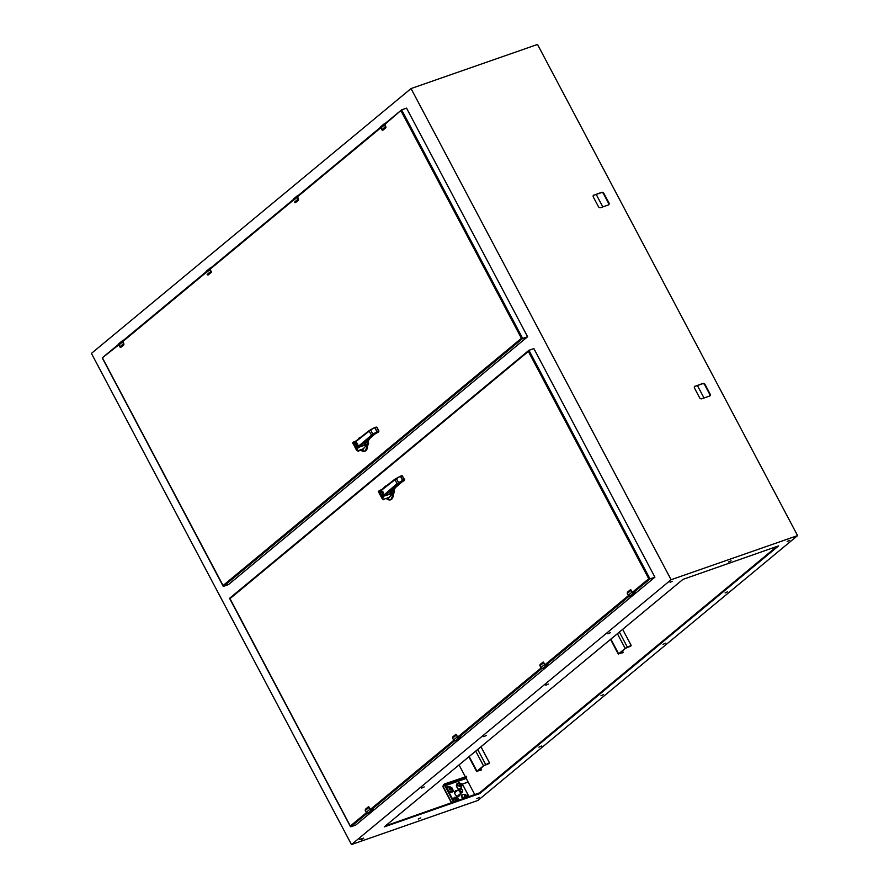 <?xml version="1.0" encoding="UTF-8"?>
<svg xmlns="http://www.w3.org/2000/svg" width="889" height="889" viewBox="0 0 889 889"><rect width="100%" height="100%" fill="white"/><g stroke="black" fill="none" stroke-linecap="round" stroke-linejoin="round"><path stroke-width="1.33" d="M628.312 595.219L631.89 592.218A1.456 1.089 50.4 0 0 633.613 593.107L630.012 596.097A1.456 1.089 -129.6 0 1 628.29 595.208L627.312 593.374A1.811 1.356 -129.6 0 1 627.201 593.13L630.401 589.707L630.957 590.085L630.468 589.663M627.334 593.396L627.39 592.241L630.368 589.774M630.379 589.729L627.19 593.152M631.723 595.474L629.99 596.108L628.267 595.23L627.301 593.396L630.923 590.385L632.023 592.141A1.345 1 50.4 0 0 633.613 592.974L635.135 592.585L631.534 595.563A1.811 1.356 50.4 0 0 631.723 595.474M630.812 590.14A1.811 1.356 50.4 0 0 630.923 590.385L631.057 590.318A1.711 1.278 50.4 0 1 630.957 590.085L632.179 592.085L630.523 589.774M635.257 592.241L633.446 592.719M298.193 195.513L297.548 195.647A1.456 1.089 50.4 0 0 297.137 197.291L298.104 199.125L294.503 202.114A1.811 1.356 50.4 0 0 294.637 202.348L295.348 202.692M295.448 202.659L298.504 200.147L298.371 199.269L298.493 200.158L295.537 202.603M298.504 200.036L298.56 199.214L298.593 200.003M211.037 267.733L210.215 268.011A1.456 1.089 50.4 0 0 209.804 269.656L210.771 271.489L207.159 274.468A1.811 1.356 50.4 0 0 207.304 274.701L208.059 275.045M211.071 272.49L210.915 271.723L211.149 272.512L208.093 274.957M211.171 272.401L211.204 271.601L211.26 272.367M633.19 592.819L649.981 578.906L648.748 578.761L632.357 592.341M366.479 812.646L350.31 826.037L350.799 826.792L367.235 813.179M528.666 350.533L229.762 598.186L350.31 826.037L350.799 826.792L355.733 825.07L654.904 577.183L649.981 578.906L528.944 350.299L229.651 598.241M654.904 577.183L533.867 348.577L528.944 350.299L528.377 351.422L648.748 578.761M229.94 598.686L528.377 351.422M704.01 397.994L697.398 385.515M602.82 206.893L596.219 194.424M475.704 751.105L483.483 765.796L476.96 771.208L469.181 756.517M481.127 770.13L476.96 771.208M480.86 768.229L481.449 769.874L477.504 771.019L484.038 765.607L489.094 763.518M483.483 765.796L489.461 762.806L480.96 746.749M543.212 662.005L543.612 662.449A1.711 1.278 50.4 0 0 543.724 662.683L544.69 664.505A1.345 1 50.4 0 0 546.279 665.339L547.802 664.95L542.668 668.461L540.934 667.595L544.557 664.583A1.456 1.089 50.4 0 0 546.279 665.472L542.668 668.461A1.456 1.089 -129.6 0 1 540.945 667.572L539.979 665.739A1.811 1.356 -129.6 0 1 539.867 665.494L543.057 662.072L543.612 662.449L543.123 662.027M539.867 665.494L543.023 662.138M540.056 664.605L539.967 665.761L543.579 662.75L544.69 664.505M547.924 664.605L546.179 665.15A1.122 0.845 50.4 0 1 544.846 664.45L543.179 662.138M385.537 123.149L384.893 123.293A1.456 1.089 50.4 0 0 384.47 124.927L385.437 126.76L381.837 129.75A1.811 1.356 50.4 0 0 381.981 129.983L382.737 130.316M382.848 130.25L385.837 127.783L382.848 130.25M385.737 127.76L385.582 126.994L385.826 127.794L382.77 130.227M385.848 127.672L385.882 126.871L385.926 127.638M617.399 633.713L625.178 648.403L618.644 653.804L610.865 639.113M622.811 652.726L618.644 653.804M622.556 650.837L623.133 652.482L619.2 653.615L625.723 648.203L630.79 646.125M625.178 648.403L631.157 645.403L622.656 629.356M368.235 440.511L368.568 443.655L365.057 451.145M367.813 445.367L367.068 444.889L367.99 444.511M367.29 445.545L366.435 446.345L366.279 444.633M368.468 440.944L367.702 441.288L368.035 442.389M367.924 441.844L367.468 440.988M368.179 442.222L365.379 442.222M364.757 442.255L365.457 444.8L367.813 443.978A8.579 5.49 -109.2 0 0 367.668 444.178L367.957 442.122A5.723 3.656 -109.2 0 0 368.068 442.244L368.124 442.355A2.289 1.467 70.8 0 1 367.813 443.978L367.868 443.9M366.079 441.611L369.179 439.733L367.879 440.044M367.49 445.611A7.29 4.667 70.8 0 1 364.901 451.201L360.856 450.19A7.212 4.612 70.8 0 0 367.29 445.656L366.435 446.345L367.068 444.889M366.401 442.666A5.723 3.656 -109.2 0 0 366.512 442.789L365.257 442.066M367.835 443.822L368.068 442.244L366.568 442.9L365.212 442.089M367.746 440.166L365.546 441.311M356.278 449.878L356.511 448.867L356.278 449.878L357.056 449.967L356.278 449.878L356.511 448.867L357.245 449.156L356.278 449.878L358.023 451.179L362.401 449.656L367.668 444.178L358.434 447.4L358.045 446.656M357.945 446.456L357.356 443.389M368.924 439.133L368.213 439.755M365.935 441.444L367.546 440.111M353.489 442.066L352.644 443.011L355.222 441.389L353.478 442.066M355.233 441.377L356.078 440.9L355.222 442.3M367.724 444.1L366.49 445.456M365.446 443.211L365.09 444.478L365.668 443.555M357.245 449.156L358.434 447.4L357.7 447.1L356.567 448.489M357.056 449.967L357.745 450.767L363.534 448.745M356.256 449.234L356.578 447.545L354 443.967L354.322 443.289L353.066 443.8L352.644 443.011L353.744 443.155L353.011 443.189M358.434 447.4A8.579 5.49 70.8 0 1 359.189 446.534L358.5 446.189L357.7 447.1L357.5 443.644L355.033 442.055M354.933 442.1L353.578 442.944L355.311 442.266C357.356 442.744 358.167 444.256 357.722 446.811L356.556 448.578M374.814 427.498L376.914 427.265L378.925 431.054L372.802 434.043L373.158 434.61L378.592 431.387M358.5 446.189L372.802 434.043L370.58 429.72L374.658 427.553L369.157 430.609L356.078 440.9L369.246 430.554L376.158 427.031M378.336 432.121L374.725 434.154L378.925 431.054L378.692 431.821L376.914 427.265L374.736 427.509L376.847 431.776L375.214 427.809M370.746 430.154L369.091 431.198L369.246 430.554M364.301 443.233L374.736 434.154L364.868 442.644L364.201 443.744L365.157 443.955L364.234 442.333M355.311 442.266L355.556 442.222C357.545 443.011 358.223 444.589 357.6 446.967L357.634 447.2M353.166 443.411L355.822 449.001M354.722 445.011L356.067 447.234M355.844 447.123L354.667 444.356L356.745 444.222C357.178 446.645 356.589 447.134 354.978 445.689M355.367 446.234C357.211 447.334 357.823 446.578 357.2 443.967C355.511 442.233 354.722 442.633 354.822 445.189M378.77 431.065L376.825 427.387M356.145 449.434L353.189 443.389M356.533 449.845L355.811 448.845M444.589 784.92L466.425 777.075L465.592 778.653A0.911 0.678 -129.6 0 1 466.658 779.22L467.67 781.12A0.911 0.678 -129.6 0 1 467.436 782.142L462.391 784.12L469.07 796.744M457.324 790.588A3.178 2.378 50.4 0 0 455.913 790.599A3.178 2.378 50.4 0 0 455.346 790.921A3.178 2.378 50.4 0 0 455.29 794.533A3.178 2.378 50.4 0 0 458.846 796.133A3.178 2.378 50.4 0 0 459.402 795.811A3.178 2.378 50.4 0 0 460.102 793.944M462.38 784.087L467.047 782.464A0.911 0.678 50.4 0 0 467.325 782.231M459.202 795.966A3.178 2.378 50.4 0 0 459.713 794.266M456.935 790.91A3.178 2.378 50.4 0 0 455.524 790.921A3.178 2.378 50.4 0 0 455.168 791.099M443.567 785.698L443.244 785.087L443.355 786.598L444.456 784.965L453.557 802.156M454.101 801.956L445 784.776L444.456 784.965M456.068 801.278A0.911 0.678 -129.6 0 1 456.779 800.078A0.911 0.678 -129.6 0 1 457.19 800.889M466.492 797.633A0.911 0.678 -129.6 0 1 467.003 796.311A0.911 0.678 -129.6 0 1 467.614 797.244M459.802 783.731A0.911 0.678 -129.6 0 1 460.635 785.309A0.911 0.678 -129.6 0 1 459.802 783.731M449.367 787.376A0.911 0.678 -129.6 0 1 450.201 788.954A0.911 0.678 -129.6 0 1 449.367 787.376M466.269 776.575L444.711 783.876L445.056 784.531M443.244 785.087L444.711 783.876M456.779 801.022A0.911 0.678 50.4 0 0 455.679 800.178M467.214 797.389A0.911 0.678 50.4 0 0 466.103 796.533M460.558 785.331A0.911 0.678 50.4 0 0 459.48 784.031M450.134 788.976A0.911 0.678 50.4 0 0 449.056 787.676M384.67 124.56L401.628 109.847L384.715 123.827M118.648 344.31L102.457 357.734L118.77 344.876M527.599 336.731L406.551 108.136L401.628 109.847L522.665 338.453L527.599 336.731L228.417 584.618L223.495 586.34L522.665 338.453L521.432 338.309L223.006 585.584L223.495 586.34L102.635 358.245M459.191 791.11A2.178 1.634 -129.6 0 1 462.024 789.521A2.178 1.634 -129.6 0 1 462.158 792.232A2.178 1.634 -129.6 0 1 459.191 791.11M460.091 790.621A1.456 1.089 -129.6 0 1 461.091 788.976A1.456 1.089 -129.6 0 1 462.247 791.166A1.456 1.089 -129.6 0 1 460.091 790.621M119.971 347.066L120.837 347.343L119.971 347.066A1.811 1.356 50.4 0 1 119.826 346.832L118.859 345.01A1.456 1.089 -129.6 0 1 119.248 343.376M123.827 344.876L123.571 344.087L123.815 344.876L120.671 347.421L123.827 344.876L123.882 343.943L123.838 344.765M394.049 489.261L394.305 492.25L390.793 499.74M393.538 493.962L393.016 494.251A7.212 4.612 70.8 0 1 386.593 498.785L390.627 499.796A7.29 4.667 70.8 0 1 388.882 499.896M393.027 494.14L393.727 493.106M393.127 493.195L394.305 492.25M394.194 489.539L393.427 489.883L393.771 490.984M393.66 490.439L393.282 489.728M391.493 490.484L394.994 488.472L393.294 488.906M393.916 490.817L391.027 490.639M393.849 490.839L393.683 490.717A5.723 3.656 -109.2 0 0 393.794 490.839L393.849 490.95A2.289 1.467 70.8 0 1 393.538 492.573L393.594 492.495M393.949 488.806L391.349 490.061M392.127 491.261A5.723 3.656 -109.2 0 0 392.238 491.384L391.116 490.817M393.794 490.839L392.293 491.495L393.849 490.95M381.548 497.596L378.37 491.606L379.203 490.661L378.381 491.606L378.892 492.006L381.037 490.85C383.092 491.339 383.892 492.85 383.448 495.406L382.237 497.462L382.97 497.751L384.17 495.984L383.77 495.251M383.681 495.051L383.081 491.973M392.794 493.484L392.16 494.94L392.005 493.228M393.016 493.217L389.271 497.34L383.481 499.351L389.271 497.34M394.805 487.594L395.016 488.461L393.649 488.617M393.349 488.861L391.749 490.195M390.949 490.684L392.293 491.495M390.482 490.85L391.182 493.395L391.171 491.806M381.748 489.55A8.579 5.49 70.8 0 1 380.981 489.972L379.203 490.661L381.803 489.495L380.948 490.895M392.216 494.051L393.449 492.695M391.404 492.15L390.816 493.073L389.938 492.339L390.882 492.55L389.96 490.928M383.359 495.795L384.17 495.984A8.579 5.49 70.8 0 1 384.915 495.129L393.538 492.573A8.579 5.49 -109.2 0 0 393.394 492.773L393.805 490.795M383.315 495.662L382.014 498.473L382.97 497.751M381.992 497.829L382.281 497.173L382.014 498.473L383.481 499.351L382.792 498.562M382.281 497.173L382.014 498.473L383.759 499.774M382.692 499.251L383.481 499.351L382.692 499.251M378.77 491.773L379.347 491.517M381.748 490.083L394.827 479.793L400.394 476.148L402.439 475.882L404.417 480.404L404.439 479.671L402.95 480.193L402.928 480.927L397.594 484.083L384.915 495.129L384.237 494.784L383.426 495.695L383.226 492.239L380.759 490.65M389.938 492.339L404.328 479.982M400.572 476.582L402.573 480.371L396.905 483.738L394.983 479.149L400.383 476.148L394.883 479.204L381.803 489.495L394.816 479.282M404.562 479.771L401.95 475.593L404.651 479.649L402.928 480.927L400.95 476.404M382.026 496.44L380.403 492.951L382.47 492.817C382.915 495.24 382.326 495.729 380.703 494.284M381.037 490.85L381.292 490.817C383.27 491.606 383.959 493.184 383.337 495.562L381.992 498.451M381.103 494.829C382.937 495.929 383.548 495.173 382.926 492.562C381.248 490.828 380.459 491.228 380.548 493.784M380.459 493.606L379.525 491.728M382.303 497.084L381.792 495.829M382.181 496.851L381.914 497.74M382.214 496.807L381.959 497.796M381.881 498.029L378.892 491.995M380.081 492.884L381.57 495.718M381.537 497.44L382.259 498.44M382.003 496.318L379.692 491.661M797.577 535.611L477.96 800.433L351.488 844.55L671.106 579.728L797.577 535.611L537.512 44.45L411.04 88.567L91.423 353.389L351.488 844.55M418.219 819.047L420.775 817.902L418.219 819.047M359.756 839.438L361.945 838.46L359.756 839.438M538.901 747.171L541.457 746.027L538.901 747.171M421.653 788.065L424.209 786.921L421.653 788.065M600.964 695.754L603.531 694.598L600.964 695.754M483.716 736.648L486.283 735.503L483.716 736.648M663.038 644.325L665.594 643.18L663.038 644.325M545.79 685.219L548.346 684.074L545.79 685.219M476.837 798.6L479.393 797.455L476.837 798.6M363.623 838.305L361.234 839.738L363.523 838.127M384.259 826.881L479.771 793.566L778.62 545.868L682.963 579.384L384.259 826.881M670.084 582.317L672.273 581.339L670.084 582.317M728.536 561.926L731.091 560.781L728.536 561.926M787.165 541.479L789.721 540.334L787.165 541.479M607.854 633.801L610.41 632.657L607.854 633.801M725.102 592.896L727.658 591.752L725.102 592.896M671.106 579.728L411.04 88.567M695.031 386.159A1.811 1.356 50.4 0 0 694.542 388.193L699.565 397.672A1.811 1.356 50.4 0 0 701.721 398.794L709.622 396.038A1.811 1.356 50.4 0 0 710.1 393.994L705.088 384.515A1.811 1.356 50.4 0 0 702.932 383.403L694.642 386.482A1.811 1.356 50.4 0 0 694.531 386.526M593.852 195.058A1.811 1.356 50.4 0 0 593.363 197.102L598.386 206.57A1.811 1.356 50.4 0 0 600.542 207.693L608.443 204.937A1.811 1.356 50.4 0 0 608.921 202.903L603.909 193.424A1.811 1.356 50.4 0 0 601.753 192.302L593.463 195.38A1.811 1.356 50.4 0 0 593.352 195.424M385.415 825.925L479.415 792.91L776.975 546.368M709.733 395.994A1.811 1.356 50.4 0 0 709.722 394.316L704.699 384.837A1.811 1.356 50.4 0 0 702.543 383.726L694.642 386.482M608.554 204.892A1.811 1.356 50.4 0 0 608.532 203.214L603.52 193.746A1.811 1.356 50.4 0 0 601.364 192.624L593.463 195.38M474.837 794.733L467.77 781.364M466.514 778.997L465.892 777.831M465.291 776.697L459.046 764.907M453.634 739.948L457.213 736.948A1.456 1.089 50.4 0 0 458.935 737.837L455.335 740.826A1.456 1.089 -129.6 0 1 453.612 739.926L452.645 738.103A1.811 1.356 -129.6 0 1 452.534 737.859L455.701 734.447L456.279 734.814L455.79 734.392M452.657 738.126L452.712 736.97L455.69 734.503M452.712 736.97L452.557 737.892M460.702 737.114L455.335 740.826L453.59 739.959L452.623 738.126L456.246 735.114L457.346 736.87A1.345 1 50.4 0 0 458.946 737.703L460.458 737.303L456.857 740.293A1.811 1.356 50.4 0 0 457.046 740.204L457.202 740.104M458.946 737.703L460.469 737.17A1.711 1.278 50.4 0 0 460.646 737.081L460.813 736.937M455.868 734.37L456.424 734.759L455.846 734.503M460.58 736.97L458.768 737.448L460.646 737.081M366.301 812.313L369.88 809.312A1.456 1.089 50.4 0 0 371.602 810.201L368.002 813.191A1.456 1.089 -129.6 0 1 366.268 812.29L365.301 810.468A1.811 1.356 -129.6 0 1 365.19 810.223L368.368 806.812L368.935 807.179L368.457 806.756M365.19 810.223L368.357 806.868M369.713 812.568L368.002 813.191L366.257 812.313L365.29 810.49L368.913 807.479L370.013 809.234A1.345 1 50.4 0 0 371.602 810.057L373.124 809.668L369.524 812.657A1.811 1.356 50.4 0 0 369.713 812.568M368.535 806.734L369.113 807.145L368.513 806.868M373.247 809.334L371.435 809.812L373.436 809.501L369.857 812.468M631.057 590.318L632.023 592.141M633.613 592.974L635.135 592.585A1.811 1.356 -129.6 0 0 635.324 592.496M631.501 595.574L629.99 596.108M631.123 590.052L632.19 592.085A1.122 0.845 50.4 0 0 633.513 592.785L635.446 592.418L631.868 595.374M635.135 592.13L633.513 592.785M297.626 195.713A1.345 1 50.4 0 0 297.27 197.225L293.537 200.281A1.456 1.089 -129.6 0 1 293.915 198.647M298.404 200.125L295.437 202.592M297.27 197.225L298.104 199.125A1.811 1.356 50.4 0 0 298.248 199.358M297.537 195.658L293.659 198.792L293.514 200.303M298.237 199.047A1.711 1.278 50.4 0 0 298.371 199.269L297.537 196.147M298.56 199.214L298.515 200.136M210.86 267.878L210.293 268.078A1.345 1 50.4 0 0 209.937 269.578L206.192 272.645A1.456 1.089 -129.6 0 1 206.581 271.012M209.937 269.578L210.771 271.489A1.811 1.356 50.4 0 0 210.915 271.723M210.293 268.078L211.049 267.722M210.904 271.412A1.711 1.278 50.4 0 0 211.037 271.634L210.204 268.511M211.215 271.578L211.171 272.501M628.49 595.552L545.024 664.705M541.145 667.917L457.679 737.07M453.812 740.281L370.346 809.435M371.18 809.912L454.568 740.815M458.513 737.548L541.901 668.45M545.846 665.183L629.245 596.086M485.705 764.584L477.693 749.46M546.279 665.339L547.802 664.95A1.811 1.356 -129.6 0 0 547.991 664.861M542.634 668.472L544.179 667.939M539.99 665.761L540.934 667.595M546.179 665.15L547.891 664.55L546.102 665.083M384.97 123.349A1.345 1 50.4 0 0 384.604 124.86L380.87 127.916A1.456 1.089 -129.6 0 1 381.259 126.282M381.837 129.75L380.87 127.916L381.837 129.75M380.881 127.938L380.992 126.427L384.859 123.304M384.604 124.86L385.437 126.76A1.811 1.356 50.4 0 0 385.582 126.994M385.582 126.683L384.881 123.782M385.826 127.794L385.893 126.849M627.39 647.192L619.389 632.068M365.223 451.09L364.901 451.201A7.29 4.667 70.8 0 1 363.157 451.301M358.667 438.444A7.29 4.667 70.8 0 1 360.089 437.432L360.089 437.432A7.29 4.667 70.8 0 1 360.656 437.299M368.568 443.655L367.602 444.611M367.879 440.755L367.957 443.789M360.423 437.321L358.045 439.344A7.212 4.612 70.8 0 1 360.467 437.432M366.635 441.433L367.702 441.288M363.879 448.245A5.045 3.234 70.8 0 1 362.034 449.778M368.068 442.244L366.568 442.9M367.557 440.944L369.079 438.999M356.011 440.966A8.579 5.49 70.8 0 1 355.244 441.377M373.158 434.61L359.189 446.534L365.09 444.478L364.201 443.744M357.678 446.911L356.267 449.856L358.023 451.179M356.011 441.489L369.091 431.198L371.858 435.488M445.478 785.676L465.592 778.653M456.201 797.022L453.401 798.233L453.012 799.889M458.502 800.422L458.446 799.733M464.458 794.366C460.835 794.277 460.458 795.866 463.336 799.144M459.557 782.776L456.768 783.987L456.313 785.887L458.435 789.665M461.235 788.865L461.813 785.498M448.534 791.454L450.301 792.366L453.379 791.288L453.39 790.177M449.412 786.554L446.4 787.41M445.222 785.176L465.614 778.064M453.168 800.2L453.979 798.255A1.667 0.967 13.3 0 1 456.09 798.366L457.613 799.155A1.667 0.967 13.3 0 1 458.38 800.244C459.024 798.255 457.813 797.244 454.746 797.233A2.556 1.911 50.4 0 0 453.979 798.255L453.401 798.233M456.09 798.366L455.646 800.267A1.667 0.967 -166.7 0 0 453.534 800.156A2.556 1.911 50.4 0 0 453.479 800.789M463.647 798.633L464.914 794.488L462.713 794.455A2.556 1.911 50.4 0 0 461.958 796.466A2.556 1.911 50.4 0 0 463.614 798.622L463.58 798.655M456.313 785.887L456.89 785.92A2.556 1.911 50.4 0 0 458.957 789.232M460.924 788.721A2.556 1.911 50.4 0 0 461.18 788.143A1.667 0.967 -166.7 0 0 461.302 787.91A1.667 0.967 -166.7 0 0 460.524 786.821L459.002 786.032A1.667 0.967 -166.7 0 0 456.89 785.92L457.335 784.02L456.768 783.987M460.524 786.821L460.98 784.92A1.667 0.967 13.3 0 1 461.747 786.009C462.38 784.009 461.169 783.009 458.102 782.998A2.556 1.911 50.4 0 0 457.335 784.02A1.667 0.967 -166.7 0 1 459.457 784.131L459.002 786.032M450.301 792.366L450.579 791.843A2.556 1.911 50.4 0 0 452.901 791.566L451.879 787.71L450.579 791.843L448.367 791.121M451.968 788.487L449.878 786.676L447.678 786.632A2.556 1.911 50.4 0 0 446.867 788.287M447.978 790.388A2.556 1.911 50.4 0 0 448.578 790.799L449.612 788.887L451.623 789.921M457.613 799.155L457.213 800.878M465.003 795.266L467.003 796.311L466.925 795.533L464.914 794.488M466.469 797.644L464.658 796.7M460.88 788.787L461.747 786.009A1.667 0.967 13.3 0 1 461.624 786.243M451.534 787.787L449.878 786.676M451.768 802.778L442.989 786.176M466.069 776.419L466.425 777.075M401.061 110.969L521.432 338.309M122.66 341.654L206.104 272.512M209.993 269.289L293.437 200.147M297.326 196.925L380.781 127.783M401.35 110.08L384.681 123.882M380.659 127.227L297.348 196.247M293.326 199.592L210.015 268.611M122.704 340.92L205.981 271.912L122.671 340.976M123.527 340.243L122.882 340.376M118.837 345.032L118.982 343.521L122.849 340.387A1.456 1.089 50.4 0 0 122.46 342.021L118.837 345.032L119.804 346.854L123.427 343.843A1.811 1.356 50.4 0 0 123.571 344.087M122.949 340.443A1.345 1 50.4 0 0 122.593 341.943L123.915 344.732M119.837 346.854L120.726 347.41M123.727 344.854L120.76 347.321M122.593 341.943L123.571 343.776M122.76 341.887L123.882 343.943L122.76 341.887M123.849 343.943L122.871 340.865M393.227 494.206A7.29 4.667 70.8 0 1 390.627 499.796L390.96 499.685M384.404 487.039A7.29 4.667 70.8 0 1 385.826 486.027L385.826 486.027A7.29 4.667 70.8 0 1 386.382 485.894M393.683 489.506L393.783 489.683A2.289 1.467 70.8 0 1 393.883 492.395L393.683 492.384M386.148 485.916L383.781 487.939A7.212 4.612 70.8 0 1 386.204 486.027M389.604 496.84A5.045 3.234 70.8 0 1 387.771 498.373M393.571 492.417L393.86 490.906M384.17 495.984L392.994 493.362M395.016 488.461L392.449 490.172M394.894 488.394L394.649 487.728M379.303 491.539L380.659 490.695M394.827 479.793L394.983 479.149L394.827 479.793M384.237 494.784L396.905 483.738L397.594 484.083M396.483 478.749L398.894 483.205M390.049 491.906L400.35 482.494L404.073 480.727M478.293 793.521L478.638 794.177M479.771 793.566L479.415 792.91M456.135 734.87A1.811 1.356 50.4 0 0 456.246 735.114L457.346 736.87M455.835 734.381L457.513 736.814L456.279 734.814A1.711 1.278 50.4 0 0 456.379 735.047M456.824 740.304L455.301 740.837M456.457 734.759L457.513 736.814A1.122 0.845 50.4 0 0 458.846 737.514M458.735 737.459L460.469 736.859M368.802 807.234A1.811 1.356 50.4 0 0 368.913 807.479L370.013 809.234M365.312 810.49L365.379 809.323M365.412 809.257L368.379 806.801M368.491 806.745L369.046 807.401M371.602 810.057L373.124 809.668A1.811 1.356 -129.6 0 0 373.313 809.579M369.113 807.145L370.168 809.179A1.122 0.845 50.4 0 0 371.502 809.868M371.402 809.823L373.124 809.223M210.204 268.022L206.326 271.156L206.181 272.667M229.606 598.43L350.422 826.603M476.671 771.596L468.836 756.795M547.802 664.494L544.535 667.739M540.079 664.539L543.046 662.083M543.168 662.016L543.801 662.394M618.366 654.193L610.532 639.402M366.535 445.567L364.29 447.623M468.247 797.022L466.925 795.533M451.49 802.867L442.844 786.532M466.625 796.633L467.181 797.3M460.569 784.798L460.013 784.131M466.758 777.042L466.414 776.375M102.335 357.789L118.648 344.276M210.048 268.556L293.326 199.547M297.382 196.191L380.659 127.194M223.106 586.151L102.302 357.989M459.38 788.876L455.212 792.332M462.158 792.232L457.991 795.688M390.015 496.218L392.271 494.162M452.745 736.903L455.713 734.447M369.502 812.668L367.979 813.202"/></g></svg>
